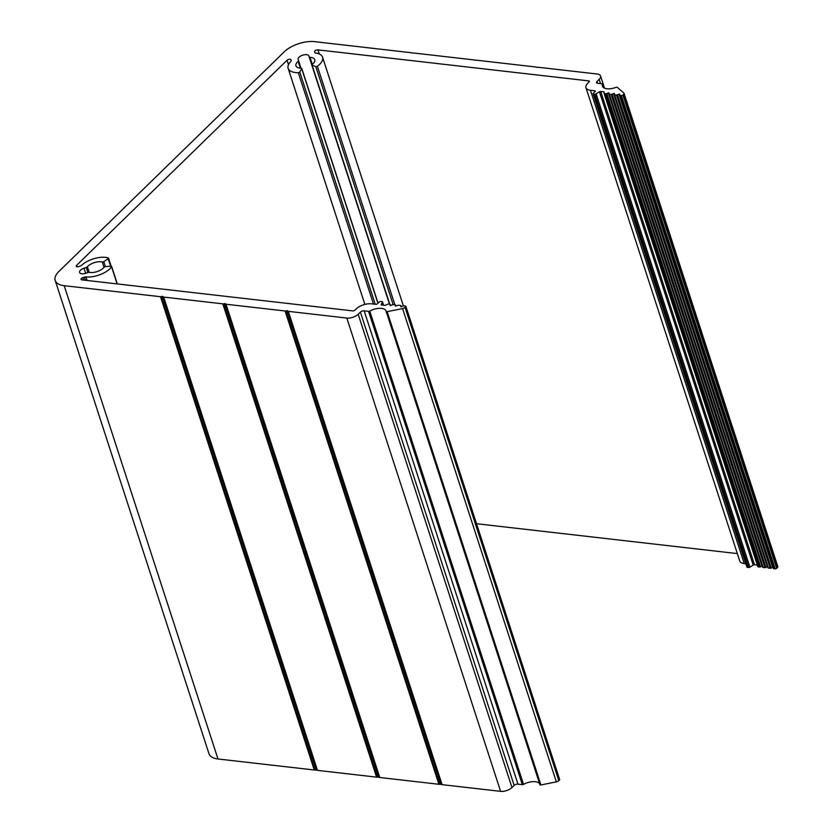 <?xml version="1.0" encoding="UTF-8"?>
<svg xmlns="http://www.w3.org/2000/svg" width="833" height="833" viewBox="0 0 833 833"><rect width="100%" height="100%" fill="white"/><g stroke="black" fill="none" stroke-linecap="round" stroke-linejoin="round"><path stroke-width="1.25" d="M162.373 296.371L163.32 296.923A1.135 0.541 -18 0 0 163.705 297.079L222.807 303.847A1.135 0.541 -18 0 0 223.4 303.806L225.628 304.066A1.135 0.541 -18 0 0 226.014 304.222L285.115 310.99A1.135 0.541 -18 0 0 285.709 310.938L287.937 311.198A1.135 0.541 -18 0 0 288.322 311.355L346.82 318.06A8.476 4.03 -18 0 0 358.19 314.249L360.377 312.115L514.159 785.404L511.972 787.539A8.476 4.03 162 0 1 500.602 791.35L442.104 784.655A1.135 0.541 162 0 1 441.719 784.488L439.491 784.238A1.135 0.541 162 0 1 438.897 784.28L379.796 777.512A1.135 0.541 162 0 1 379.411 777.356L377.182 777.095A1.135 0.541 162 0 1 376.589 777.147L317.488 770.379A1.135 0.541 162 0 1 317.102 770.223L314.884 769.963A1.135 0.541 162 0 1 314.28 770.004L217.975 758.978A22.616 10.735 162 0 1 208.989 753.761L55.207 280.471A22.616 10.735 -18 0 0 64.193 285.688L160.498 296.715A1.135 0.541 -18 0 0 161.102 296.673L162.373 296.371L316.155 769.671M389.792 304.232L388.563 304.087A1.135 0.541 -18 0 0 387.48 304.305L385.762 305.128A1.135 0.541 -18 0 1 384.679 305.347L381.639 305.003A1.135 0.541 -18 0 1 381.191 304.743A1.135 0.541 -18 0 1 381.222 304.482L382.441 302.15A1.135 0.541 -18 0 0 382.472 301.9A1.135 0.541 -18 0 0 382.024 301.64L380.723 301.484A1.135 0.541 -18 0 0 379.213 301.994L377.328 303.826A1.135 0.541 -18 0 1 375.818 304.337L371.362 303.826A11.308 5.362 -18 0 0 356.212 308.908L354.952 310.126A1.697 0.802 -18 0 1 352.682 310.886L81.978 279.878A2.26 1.072 -18 0 1 81.072 279.357A2.26 1.072 -18 0 1 82.852 277.649L84.372 277.139A2.26 1.072 -18 0 1 85.966 276.931A18.097 8.59 -18 0 0 111.58 266.841A1.135 0.541 -18 0 0 111.664 266.508A1.135 0.541 -18 0 0 110.956 266.237L105.572 266.56A1.135 0.541 -18 0 0 104.219 267.164A9.892 4.696 -18 0 1 89.454 272.36A1.697 0.802 -18 0 0 88.1 272.495L85.882 273.245A5.654 2.686 -18 0 1 79.572 272.474A5.654 2.686 -18 0 1 84.008 268.205L86.236 267.466A1.697 0.802 -18 0 0 87.382 266.768A9.892 4.696 -18 0 1 102.303 261.999A1.135 0.541 -18 0 0 103.761 261.677L108.165 258.709A1.135 0.541 -18 0 0 108.54 258.105A1.135 0.541 -18 0 0 108.248 257.876A18.097 8.59 -18 0 0 81.644 265.29A2.26 1.072 -18 0 1 80.27 266.071L78.739 266.581A2.26 1.072 -18 0 1 76.22 266.268A2.26 1.072 -18 0 1 76.594 265.363L287.052 60.236A2.26 1.072 -18 0 1 289.301 59.237A2.26 1.072 -18 0 1 290.977 59.726L291.238 60.434A2.26 1.072 -18 0 1 290.904 61.33A18.097 8.59 -18 0 0 288.145 68.348A18.097 8.59 -18 0 0 298.287 72.648A1.135 0.541 -18 0 0 299.755 71.971L301.723 68.722A1.135 0.541 -18 0 0 301.785 68.431A1.135 0.541 -18 0 0 301.182 68.16A9.892 4.696 -18 0 1 295.944 65.807A9.892 4.696 -18 0 1 298.141 61.34A1.697 0.802 -18 0 0 298.526 60.57L298.131 59.518A5.654 2.686 -18 0 1 298.11 59.466A5.654 2.686 -18 0 1 302.608 55.186A5.654 2.686 -18 0 1 308.845 55.926L309.241 56.967A1.697 0.802 -18 0 0 310.043 57.352A9.892 4.696 -18 0 1 314.77 59.695A9.892 4.696 -18 0 1 312.177 64.474A1.135 0.541 -18 0 0 311.886 65.026A1.135 0.541 -18 0 0 312.125 65.234L389.771 304.232A1.135 0.541 -18 0 1 390.24 304.493A1.135 0.541 -18 0 1 390.25 304.618L390.115 305.524L392.301 304.857A1.135 0.541 -18 0 1 393.384 304.639L395.134 304.836A1.135 0.541 -18 0 1 395.581 305.097A1.135 0.541 -18 0 1 395.592 305.232L395.446 306.138L397.643 305.472A1.135 0.541 -18 0 1 398.726 305.253L400.465 305.451A1.135 0.541 -18 0 1 400.923 305.711A1.135 0.541 -18 0 1 400.923 305.846L400.788 306.752L402.985 306.086A1.135 0.541 -18 0 1 404.067 305.867L405.421 306.023A1.135 0.541 -18 0 1 405.869 306.284A1.135 0.541 -18 0 1 405.681 306.731L405.025 307.377A2.822 1.343 -18 0 1 402.558 308.574L387.137 311.657A1.135 0.541 -18 0 1 386.158 311.427A1.135 0.541 -18 0 1 386.158 311.386A11.308 5.362 -18 0 0 386.064 311.011A11.308 5.362 -18 0 0 369.748 311.073A1.135 0.541 -18 0 1 368.561 311.344L364.167 310.844A2.822 1.343 -18 0 0 360.377 312.115M514.159 785.404A2.822 1.343 162 0 1 517.949 784.134L522.343 784.634A1.135 0.541 162 0 0 523.53 784.374A11.308 5.362 162 0 1 539.69 783.926M405.869 306.284L559.651 779.573A1.135 0.541 162 0 1 559.464 780.021L558.808 780.667A2.822 1.343 162 0 1 556.34 781.864L540.919 784.946A1.135 0.541 162 0 1 539.94 784.717A1.135 0.541 162 0 1 539.94 784.676L386.179 311.459M298.526 60.57A1.697 0.802 -18 0 0 298.516 60.559L300.984 68.16L298.526 60.59M312.125 65.234L315.801 66.588A1.135 0.541 -18 0 0 317.383 66.244A18.097 8.59 -18 0 0 322.558 57.165A18.097 8.59 -18 0 0 315.676 53.031A2.26 1.072 -18 0 1 314.822 52.531L314.562 51.813A2.26 1.072 -18 0 0 314.562 51.813A2.26 1.072 -18 0 1 315.551 50.428A2.26 1.072 -18 0 1 317.956 49.876L588.66 80.884L589.014 81.988M737.33 553.591L476.518 523.718M55.207 280.471A22.616 10.735 -18 0 1 58.914 271.443L107.863 223.733A1.135 0.541 -18 0 1 108.363 223.421L109.925 221.89A1.135 0.541 -18 0 1 110.123 221.536L170.453 162.727A1.135 0.541 -18 0 1 170.952 162.404L172.514 160.884A1.135 0.541 -18 0 1 172.712 160.53L233.053 101.72A1.135 0.541 -18 0 1 233.542 101.397L235.104 99.877A1.135 0.541 -18 0 1 235.302 99.523L284.251 51.813A22.616 10.735 -18 0 1 314.572 41.65L410.877 52.677A1.135 0.541 -18 0 1 411.263 52.843L413.491 53.093A1.135 0.541 -18 0 1 414.084 53.052L473.186 59.82A1.135 0.541 -18 0 1 473.571 59.976L475.789 60.226A1.135 0.541 -18 0 1 476.393 60.184L535.484 66.952A1.135 0.541 -18 0 1 535.879 67.109L538.097 67.369A1.135 0.541 -18 0 1 538.701 67.317L597.199 74.022A8.476 4.03 -18 0 1 600.562 75.98A8.476 4.03 -18 0 1 599.177 79.364L596.98 81.499A2.822 1.343 -18 0 0 596.522 82.623A2.822 1.343 -18 0 0 597.646 83.279L602.04 83.779A1.135 0.541 -18 0 1 602.488 84.039A1.135 0.541 -18 0 1 602.478 84.237A11.308 5.362 -18 0 0 602.415 86.163A11.308 5.362 -18 0 0 616.004 87.35A1.135 0.541 -18 0 1 617.274 87.34L623.792 92.942A2.822 1.343 -18 0 1 624.011 93.254A2.822 1.343 -18 0 1 623.542 94.389L622.886 95.035A1.135 0.541 -18 0 1 621.366 95.535L620.012 95.389A1.135 0.541 -18 0 1 619.565 95.129A1.135 0.541 -18 0 1 619.554 94.993L619.69 94.087L617.503 94.754A1.135 0.541 -18 0 1 616.42 94.972L614.671 94.775A1.135 0.541 -18 0 1 614.223 94.514A1.135 0.541 -18 0 1 614.223 94.379L614.358 93.473L612.161 94.139A1.135 0.541 -18 0 1 611.078 94.358L609.34 94.16A1.135 0.541 -18 0 1 608.881 93.9A1.135 0.541 -18 0 1 608.881 93.765L609.017 92.869L606.82 93.535A1.135 0.541 -18 0 1 605.737 93.754L604.508 93.608A1.135 0.541 -18 0 1 604.06 93.348A1.135 0.541 -18 0 1 604.05 93.213L604.217 92.213A1.135 0.541 -18 0 0 604.206 92.078A1.135 0.541 -18 0 0 603.758 91.817L600.718 91.474A1.135 0.541 -18 0 0 599.437 91.797L596.126 93.879A1.135 0.541 -18 0 1 594.845 94.202L593.544 94.056A1.135 0.541 -18 0 1 593.096 93.796A1.135 0.541 -18 0 1 593.283 93.348L595.158 91.515A1.135 0.541 -18 0 0 595.345 91.068A1.135 0.541 -18 0 0 594.897 90.807L590.451 90.297A11.308 5.362 -18 0 1 585.953 87.684A11.308 5.362 -18 0 1 587.806 83.175L589.056 81.957A1.697 0.802 -18 0 0 589.337 81.28A1.697 0.802 -18 0 0 588.66 80.884M745.795 563.764L744.233 563.587A11.308 5.362 162 0 1 739.735 560.984L585.953 87.684M599.437 91.797L753.219 565.086L749.908 567.179A1.135 0.541 162 0 1 748.628 567.502L747.326 567.346A1.135 0.541 162 0 1 746.878 567.086L593.096 93.796M753.219 565.086A1.135 0.541 162 0 1 754.5 564.764L757.332 565.086M608.246 92.848L762.028 566.138L760.602 566.825A1.135 0.541 162 0 1 759.519 567.044L758.29 566.898A1.135 0.541 162 0 1 757.843 566.638A1.135 0.541 162 0 1 757.832 566.513L604.133 93.463M613.588 93.452L767.37 566.752L765.944 567.44A1.135 0.541 162 0 1 764.861 567.658L763.122 567.45A1.135 0.541 162 0 1 762.664 567.19A1.135 0.541 162 0 1 762.664 567.065L608.954 94.014M618.929 94.067L772.712 567.356L771.285 568.054A1.135 0.541 162 0 1 770.202 568.262L768.453 568.064A1.135 0.541 162 0 1 768.005 567.804A1.135 0.541 162 0 1 768.005 567.669L614.296 94.629M777.574 566.232A2.822 1.343 162 0 1 777.793 566.555A2.822 1.343 162 0 1 777.324 567.679L776.668 568.325A1.135 0.541 162 0 1 775.148 568.835L773.795 568.679A1.135 0.541 162 0 1 773.347 568.418A1.135 0.541 162 0 1 773.336 568.283L619.637 95.233M287.937 311.198L441.719 784.488M287.468 310.699L441.251 783.999M288.322 311.355L442.104 784.655M346.82 318.06L500.602 791.35M358.19 314.249L511.972 787.539M364.167 310.844L517.949 784.134M368.561 311.344L522.343 784.634M369.748 311.073L523.53 784.374M387.137 311.657L540.919 784.946M402.558 308.574L556.34 781.864M405.025 307.377L558.808 780.667M405.681 306.731L559.464 780.021M400.923 305.846L401.256 306.867M390.25 304.618L390.583 305.649M382.441 302.15L383.43 305.201M82.852 277.649L83.633 280.075M84.372 277.139L85.393 280.273M85.966 276.931L87.111 280.471M111.58 266.841L117.12 283.907M84.008 268.205L85.674 273.307M86.236 267.466L87.892 272.568M87.382 266.768L89.183 272.329M102.303 261.999L104.052 267.383M103.761 261.677L105.364 266.581M108.165 258.709L110.622 266.258M76.594 265.363L77.052 266.779M287.052 60.236L288.489 64.682M290.977 59.726L291.269 60.632M298.287 72.648L373.486 304.066M299.755 71.971L375.235 304.264M301.723 68.722L377.932 303.243M298.141 61.34L300.349 68.129M308.845 55.926L389.521 304.201M309.241 56.967L389.573 304.201L311.886 65.026M310.043 57.352L312.323 64.37M315.801 66.588L393.145 304.639M317.383 66.244L394.904 304.816M317.956 49.876L319.289 53.978M590.451 90.297L744.233 563.587M594.897 90.807L595.137 91.536M593.544 94.056L747.326 567.346M594.845 94.202L748.628 567.502M596.126 93.879L749.908 567.179M600.718 91.474L754.5 564.764M603.758 91.817L604.102 92.88M604.508 93.608L758.29 566.898M605.737 93.754L759.519 567.044M606.82 93.535L760.602 566.825M609.34 94.16L763.122 567.45M611.078 94.358L764.861 567.658M612.161 94.139L765.944 567.44M614.671 94.775L768.453 568.064M616.42 94.972L770.202 568.262M617.503 94.754L771.285 568.054M620.012 95.389L773.795 568.679M621.366 95.535L775.148 568.835M622.886 95.035L776.668 568.325M623.542 94.389L777.324 567.679M602.478 84.237L603.602 87.684M596.98 81.499L597.563 83.269M599.177 79.364L600.551 83.612M64.193 285.688L217.975 758.978M160.498 296.715L314.28 770.004M161.102 296.673L314.884 769.963M162.862 296.433L316.644 769.723M163.32 296.923L317.102 770.223M163.705 297.079L317.488 770.379M222.807 303.847L376.589 777.147M223.4 303.806L377.182 777.095M224.671 303.514L378.453 776.804M225.17 303.566L378.953 776.856M225.628 304.066L379.411 777.356M226.014 304.222L379.796 777.512M285.115 310.99L438.897 784.28M285.709 310.938L439.491 784.238M286.979 310.647L440.761 783.936M386.158 311.427L539.94 784.717M400.923 305.711L401.287 306.856M390.24 304.493L390.615 305.638M382.472 301.9L383.555 305.222M111.664 266.508L117.318 283.928M108.54 258.105L111.185 266.248M288.145 68.348L364.854 304.409M301.785 68.431L378.036 303.139M322.558 57.165L403.391 305.93M604.06 93.348L757.843 566.638M608.881 93.9L762.664 567.19M614.223 94.514L768.005 567.804M619.565 95.129L773.347 568.418M624.011 93.254L777.793 566.555M602.488 84.039L603.696 87.746M600.562 75.98L604.529 88.183"/></g></svg>

